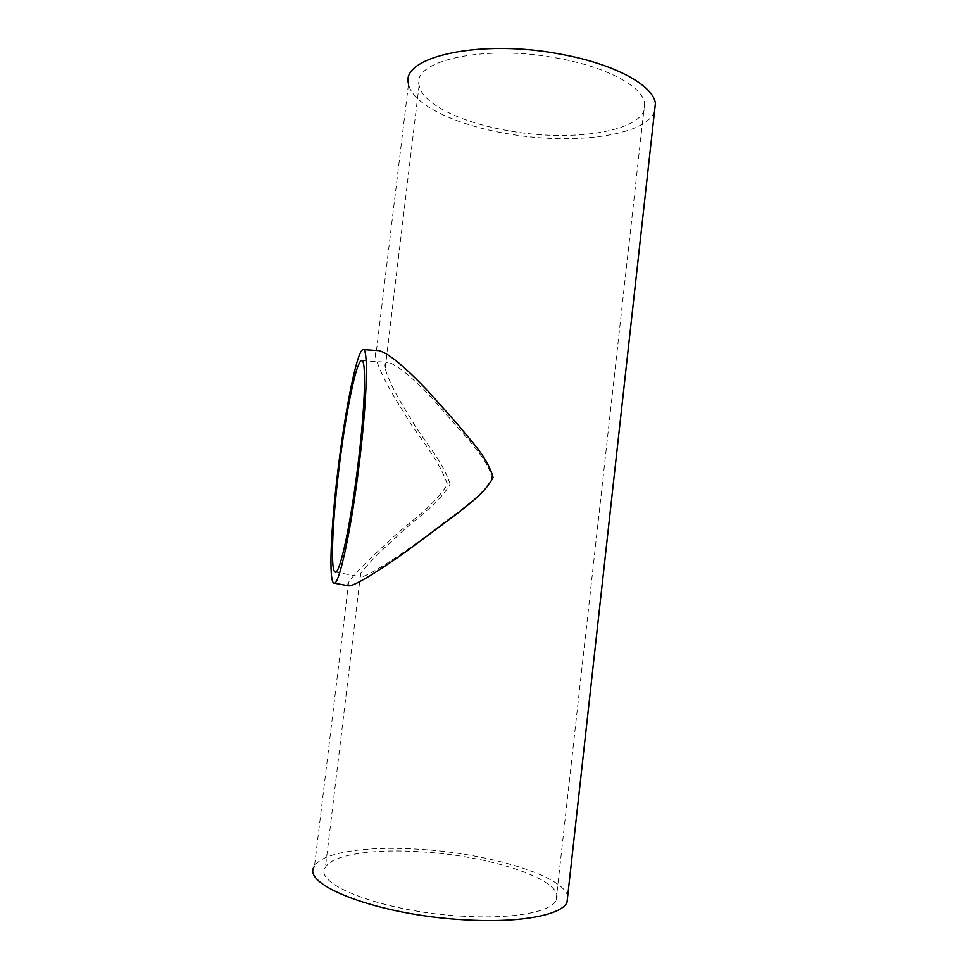 <?xml version="1.0" encoding="UTF-8"?>
<svg xmlns="http://www.w3.org/2000/svg" width="969" height="969" viewBox="0 0 969 969"><rect width="100%" height="100%" fill="white"/><g stroke="black" fill="none" stroke-linecap="round" stroke-linejoin="round"><path stroke-width="0.73" stroke-dasharray="4.84 3.63" d="M450.185 484.318C441.816 458.603 421.769 438.933 410.493 418.123C396.721 396.612 388.29 380.042 385.19 368.414C384.463 364.356 385.408 362.321 388.012 362.321C396.672 364.38 411.825 376.88 433.494 399.822L469.529 440.907C478.48 452.244 488.667 463.715 492.07 478.08C484.924 491.901 471.782 501.13 459.803 510.808L413.048 545.632C387.067 564.031 364.695 577.815 360.516 576.785L360.625 573.539C366.112 565.617 378.043 553.444 396.406 537.032C412.346 520.51 436.123 507.15 450.185 484.318M461.607 916.129C383.615 911.914 312.272 884.103 325.427 867.364C332.197 854.246 375.548 848.432 423.671 851.981C492.749 856.257 566.526 880.797 556.109 900.334C551.107 912.035 512.262 919.399 461.607 916.129M559.816 58.624C485.59 43.787 411.316 60.562 419.105 85.32C421.927 103.804 461.183 122.554 507.502 130.561C573.805 143.121 649.654 130.851 644.651 103.223C642.847 86.992 608.169 67.576 559.816 58.624M348.489 585.797C347.399 585.482 347.435 584.295 348.622 582.248C354.727 573.478 367.917 560.07 388.181 541.998C405.732 523.926 431.762 509.161 447.412 484.427C437.964 456.496 416.44 435.384 403.903 412.503C388.605 388.726 379.194 370.328 375.657 357.295L408.53 83.806C411.692 104.192 454.885 124.662 505.455 133.383C570.329 145.398 644.845 136.653 654.499 111.641M348.622 582.248L314.477 866.31C321.999 851.86 369.673 845.586 422.193 849.474C489.733 853.871 562.819 875.528 567.677 896.095M375.657 357.295C374.858 352.849 375.887 350.633 378.734 350.633M419.105 85.32L385.19 368.414M360.625 573.539L325.427 867.364M361.752 360.674L388.012 362.321M335.31 572.037L360.516 576.785M644.651 103.223L556.109 900.334"/><path stroke-width="1.45" d="M338.787 470.062C345.364 414.793 356.277 360.371 361.607 360.662C366.391 358.893 365.313 404.642 358.336 461.801C351.069 523.199 339.634 575.477 335.165 572.013C330.259 570.995 332.403 522.012 338.787 470.062M654.499 111.641L655.407 103.392C653.469 85.72 615.751 64.451 562.747 54.591C481.108 38.227 399.87 56.832 408.53 83.806M567.677 896.095L566.986 902.418C561.572 915.172 519.287 923.3 463.751 919.738C377.922 915.148 299.942 884.515 314.477 866.31M359.535 461.292C351.468 529.401 338.823 586.972 333.93 583.084C328.491 581.872 330.913 527.56 337.927 470.425C345.17 409.669 357.198 349.409 363.145 349.639C368.402 347.641 367.263 397.932 359.535 461.292M363.302 349.639L378.734 350.633C388.169 352.861 404.751 366.536 428.492 391.67L458.071 424.737C470.595 440.834 487.468 456.702 493.088 477.56C485.009 492.749 470.437 502.911 457.162 513.606L405.381 552.1C376.868 572.267 353.055 586.851 348.489 585.797L334.099 583.108M655.407 103.392L566.986 902.418"/></g></svg>
